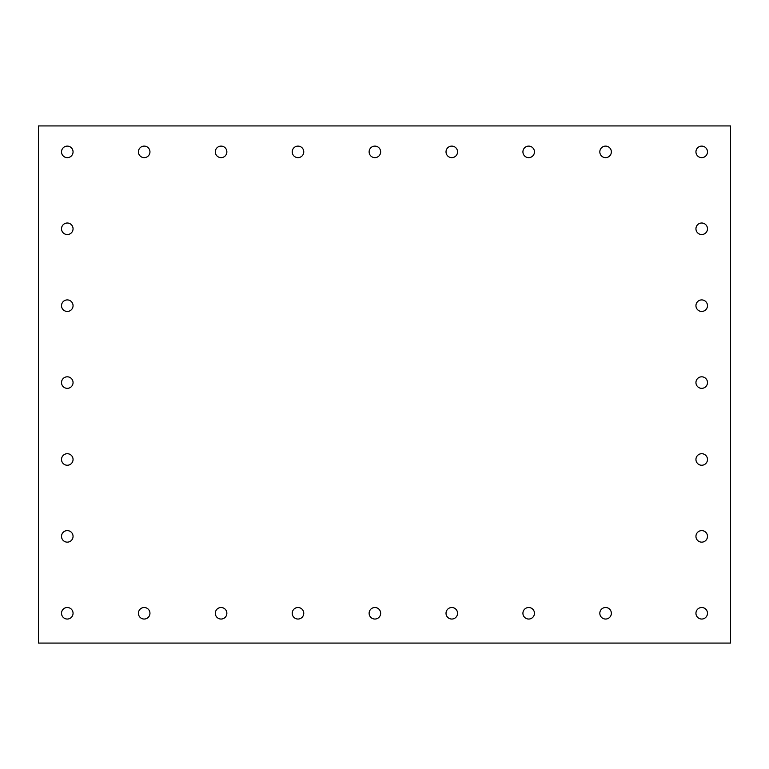 <?xml version="1.0" encoding="UTF-8"?>
<svg xmlns="http://www.w3.org/2000/svg" width="769" height="769" viewBox="0 0 769 769"><rect width="100%" height="100%" fill="white"/><g stroke="black" fill="none" stroke-linecap="round" stroke-linejoin="round"><path stroke-width="0.58" stroke-dasharray="3.85 2.88" d="M38.45 643.076L730.55 643.076L730.55 125.924L38.45 125.924L38.45 643.076M605.587 157.645A5.768 5.768 0 0 0 611.355 151.877A5.768 5.768 0 0 0 605.587 146.11A5.768 5.768 0 0 0 599.82 151.877A5.768 5.768 0 0 0 605.587 157.645M67.288 607.51A5.768 5.768 0 0 0 61.52 613.278A5.768 5.768 0 0 0 67.288 619.045A5.768 5.768 0 0 0 73.055 613.278A5.768 5.768 0 0 0 67.288 607.51M67.288 530.61A5.768 5.768 0 0 0 61.52 536.378A5.768 5.768 0 0 0 67.288 542.145A5.768 5.768 0 0 0 73.055 536.378A5.768 5.768 0 0 0 67.288 530.61M67.288 453.71A5.768 5.768 0 0 0 61.52 459.478A5.768 5.768 0 0 0 67.288 465.245A5.768 5.768 0 0 0 73.055 459.478A5.768 5.768 0 0 0 67.288 453.71M67.288 376.81A5.768 5.768 0 0 0 61.52 382.578A5.768 5.768 0 0 0 67.288 388.345A5.768 5.768 0 0 0 73.055 382.578A5.768 5.768 0 0 0 67.288 376.81M67.288 299.91A5.768 5.768 0 0 0 61.52 305.678A5.768 5.768 0 0 0 67.288 311.445A5.768 5.768 0 0 0 73.055 305.678A5.768 5.768 0 0 0 67.288 299.91M67.288 223.01A5.768 5.768 0 0 0 61.52 228.778A5.768 5.768 0 0 0 67.288 234.545A5.768 5.768 0 0 0 73.055 228.778A5.768 5.768 0 0 0 67.288 223.01M67.288 146.11A5.768 5.768 0 0 0 61.52 151.877A5.768 5.768 0 0 0 67.288 157.645A5.768 5.768 0 0 0 73.055 151.877A5.768 5.768 0 0 0 67.288 146.11M701.713 607.51A5.768 5.768 0 0 0 695.945 613.278A5.768 5.768 0 0 0 701.713 619.045A5.768 5.768 0 0 0 707.48 613.278A5.768 5.768 0 0 0 701.713 607.51M701.713 530.61A5.768 5.768 0 0 0 695.945 536.378A5.768 5.768 0 0 0 701.713 542.145A5.768 5.768 0 0 0 707.48 536.378A5.768 5.768 0 0 0 701.713 530.61M701.713 453.71A5.768 5.768 0 0 0 695.945 459.478A5.768 5.768 0 0 0 701.713 465.245A5.768 5.768 0 0 0 707.48 459.478A5.768 5.768 0 0 0 701.713 453.71M701.713 376.81A5.768 5.768 0 0 0 695.945 382.578A5.768 5.768 0 0 0 701.713 388.345A5.768 5.768 0 0 0 707.48 382.578A5.768 5.768 0 0 0 701.713 376.81M701.713 299.91A5.768 5.768 0 0 0 695.945 305.678A5.768 5.768 0 0 0 701.713 311.445A5.768 5.768 0 0 0 707.48 305.678A5.768 5.768 0 0 0 701.713 299.91M701.713 223.01A5.768 5.768 0 0 0 695.945 228.778A5.768 5.768 0 0 0 701.713 234.545A5.768 5.768 0 0 0 707.48 228.778A5.768 5.768 0 0 0 701.713 223.01M701.713 146.11A5.768 5.768 0 0 0 695.945 151.877A5.768 5.768 0 0 0 701.713 157.645A5.768 5.768 0 0 0 707.48 151.877A5.768 5.768 0 0 0 701.713 146.11M144.188 607.51A5.768 5.768 0 0 0 138.42 613.278A5.768 5.768 0 0 0 144.188 619.045A5.768 5.768 0 0 0 149.955 613.278A5.768 5.768 0 0 0 144.188 607.51M221.088 607.51A5.768 5.768 0 0 0 215.32 613.278A5.768 5.768 0 0 0 221.088 619.045A5.768 5.768 0 0 0 226.855 613.278A5.768 5.768 0 0 0 221.088 607.51M297.988 607.51A5.768 5.768 0 0 0 292.22 613.278A5.768 5.768 0 0 0 297.988 619.045A5.768 5.768 0 0 0 303.755 613.278A5.768 5.768 0 0 0 297.988 607.51M374.888 607.51A5.768 5.768 0 0 0 369.12 613.278A5.768 5.768 0 0 0 374.888 619.045A5.768 5.768 0 0 0 380.655 613.278A5.768 5.768 0 0 0 374.888 607.51M451.788 607.51A5.768 5.768 0 0 0 446.02 613.278A5.768 5.768 0 0 0 451.788 619.045A5.768 5.768 0 0 0 457.555 613.278A5.768 5.768 0 0 0 451.788 607.51M528.688 607.51A5.768 5.768 0 0 0 522.92 613.278A5.768 5.768 0 0 0 528.688 619.045A5.768 5.768 0 0 0 534.455 613.278A5.768 5.768 0 0 0 528.688 607.51M605.587 607.51A5.768 5.768 0 0 0 599.82 613.278A5.768 5.768 0 0 0 605.587 619.045A5.768 5.768 0 0 0 611.355 613.278A5.768 5.768 0 0 0 605.587 607.51M144.188 146.11A5.768 5.768 0 0 0 138.42 151.877A5.768 5.768 0 0 0 144.188 157.645A5.768 5.768 0 0 0 149.955 151.877A5.768 5.768 0 0 0 144.188 146.11M221.088 146.11A5.768 5.768 0 0 0 215.32 151.877A5.768 5.768 0 0 0 221.088 157.645A5.768 5.768 0 0 0 226.855 151.877A5.768 5.768 0 0 0 221.088 146.11M297.988 146.11A5.768 5.768 0 0 0 292.22 151.877A5.768 5.768 0 0 0 297.988 157.645A5.768 5.768 0 0 0 303.755 151.877A5.768 5.768 0 0 0 297.988 146.11M374.888 146.11A5.768 5.768 0 0 0 369.12 151.877A5.768 5.768 0 0 0 374.888 157.645A5.768 5.768 0 0 0 380.655 151.877A5.768 5.768 0 0 0 374.888 146.11M451.788 146.11A5.768 5.768 0 0 0 446.02 151.877A5.768 5.768 0 0 0 451.788 157.645A5.768 5.768 0 0 0 457.555 151.877A5.768 5.768 0 0 0 451.788 146.11M528.688 146.11A5.768 5.768 0 0 0 522.92 151.877A5.768 5.768 0 0 0 528.688 157.645A5.768 5.768 0 0 0 534.455 151.877A5.768 5.768 0 0 0 528.688 146.11"/><path stroke-width="1.15" d="M730.55 643.076L38.45 643.076L38.45 125.924L730.55 125.924L730.55 643.076M605.587 157.645A5.768 5.768 0 0 0 611.355 151.877A5.768 5.768 0 0 0 605.587 146.11A5.768 5.768 0 0 0 599.82 151.877A5.768 5.768 0 0 0 605.587 157.645M528.688 157.645A5.768 5.768 0 0 0 534.455 151.877A5.768 5.768 0 0 0 528.688 146.11A5.768 5.768 0 0 0 522.92 151.877A5.768 5.768 0 0 0 528.688 157.645M451.788 157.645A5.768 5.768 0 0 0 457.555 151.877A5.768 5.768 0 0 0 451.788 146.11A5.768 5.768 0 0 0 446.02 151.877A5.768 5.768 0 0 0 451.788 157.645M374.888 157.645A5.768 5.768 0 0 0 380.655 151.877A5.768 5.768 0 0 0 374.888 146.11A5.768 5.768 0 0 0 369.12 151.877A5.768 5.768 0 0 0 374.888 157.645M297.988 157.645A5.768 5.768 0 0 0 303.755 151.877A5.768 5.768 0 0 0 297.988 146.11A5.768 5.768 0 0 0 292.22 151.877A5.768 5.768 0 0 0 297.988 157.645M221.088 157.645A5.768 5.768 0 0 0 226.855 151.877A5.768 5.768 0 0 0 221.088 146.11A5.768 5.768 0 0 0 215.32 151.877A5.768 5.768 0 0 0 221.088 157.645M144.188 157.645A5.768 5.768 0 0 0 149.955 151.877A5.768 5.768 0 0 0 144.188 146.11A5.768 5.768 0 0 0 138.42 151.877A5.768 5.768 0 0 0 144.188 157.645M605.587 619.045A5.768 5.768 0 0 0 611.355 613.278A5.768 5.768 0 0 0 605.587 607.51A5.768 5.768 0 0 0 599.82 613.278A5.768 5.768 0 0 0 605.587 619.045M528.688 619.045A5.768 5.768 0 0 0 534.455 613.278A5.768 5.768 0 0 0 528.688 607.51A5.768 5.768 0 0 0 522.92 613.278A5.768 5.768 0 0 0 528.688 619.045M451.788 619.045A5.768 5.768 0 0 0 457.555 613.278A5.768 5.768 0 0 0 451.788 607.51A5.768 5.768 0 0 0 446.02 613.278A5.768 5.768 0 0 0 451.788 619.045M374.888 619.045A5.768 5.768 0 0 0 380.655 613.278A5.768 5.768 0 0 0 374.888 607.51A5.768 5.768 0 0 0 369.12 613.278A5.768 5.768 0 0 0 374.888 619.045M297.988 619.045A5.768 5.768 0 0 0 303.755 613.278A5.768 5.768 0 0 0 297.988 607.51A5.768 5.768 0 0 0 292.22 613.278A5.768 5.768 0 0 0 297.988 619.045M221.088 619.045A5.768 5.768 0 0 0 226.855 613.278A5.768 5.768 0 0 0 221.088 607.51A5.768 5.768 0 0 0 215.32 613.278A5.768 5.768 0 0 0 221.088 619.045M144.188 619.045A5.768 5.768 0 0 0 149.955 613.278A5.768 5.768 0 0 0 144.188 607.51A5.768 5.768 0 0 0 138.42 613.278A5.768 5.768 0 0 0 144.188 619.045M701.713 157.645A5.768 5.768 0 0 0 707.48 151.877A5.768 5.768 0 0 0 701.713 146.11A5.768 5.768 0 0 0 695.945 151.877A5.768 5.768 0 0 0 701.713 157.645M701.713 234.545A5.768 5.768 0 0 0 707.48 228.778A5.768 5.768 0 0 0 701.713 223.01A5.768 5.768 0 0 0 695.945 228.778A5.768 5.768 0 0 0 701.713 234.545M701.713 311.445A5.768 5.768 0 0 0 707.48 305.678A5.768 5.768 0 0 0 701.713 299.91A5.768 5.768 0 0 0 695.945 305.678A5.768 5.768 0 0 0 701.713 311.445M701.713 388.345A5.768 5.768 0 0 0 707.48 382.578A5.768 5.768 0 0 0 701.713 376.81A5.768 5.768 0 0 0 695.945 382.578A5.768 5.768 0 0 0 701.713 388.345M701.713 465.245A5.768 5.768 0 0 0 707.48 459.478A5.768 5.768 0 0 0 701.713 453.71A5.768 5.768 0 0 0 695.945 459.478A5.768 5.768 0 0 0 701.713 465.245M701.713 542.145A5.768 5.768 0 0 0 707.48 536.378A5.768 5.768 0 0 0 701.713 530.61A5.768 5.768 0 0 0 695.945 536.378A5.768 5.768 0 0 0 701.713 542.145M701.713 619.045A5.768 5.768 0 0 0 707.48 613.278A5.768 5.768 0 0 0 701.713 607.51A5.768 5.768 0 0 0 695.945 613.278A5.768 5.768 0 0 0 701.713 619.045M67.288 157.645A5.768 5.768 0 0 0 73.055 151.877A5.768 5.768 0 0 0 67.288 146.11A5.768 5.768 0 0 0 61.52 151.877A5.768 5.768 0 0 0 67.288 157.645M67.288 234.545A5.768 5.768 0 0 0 73.055 228.778A5.768 5.768 0 0 0 67.288 223.01A5.768 5.768 0 0 0 61.52 228.778A5.768 5.768 0 0 0 67.288 234.545M67.288 311.445A5.768 5.768 0 0 0 73.055 305.678A5.768 5.768 0 0 0 67.288 299.91A5.768 5.768 0 0 0 61.52 305.678A5.768 5.768 0 0 0 67.288 311.445M67.288 388.345A5.768 5.768 0 0 0 73.055 382.578A5.768 5.768 0 0 0 67.288 376.81A5.768 5.768 0 0 0 61.52 382.578A5.768 5.768 0 0 0 67.288 388.345M67.288 465.245A5.768 5.768 0 0 0 73.055 459.478A5.768 5.768 0 0 0 67.288 453.71A5.768 5.768 0 0 0 61.52 459.478A5.768 5.768 0 0 0 67.288 465.245M67.288 542.145A5.768 5.768 0 0 0 73.055 536.378A5.768 5.768 0 0 0 67.288 530.61A5.768 5.768 0 0 0 61.52 536.378A5.768 5.768 0 0 0 67.288 542.145M67.288 619.045A5.768 5.768 0 0 0 73.055 613.278A5.768 5.768 0 0 0 67.288 607.51A5.768 5.768 0 0 0 61.52 613.278A5.768 5.768 0 0 0 67.288 619.045"/></g></svg>
